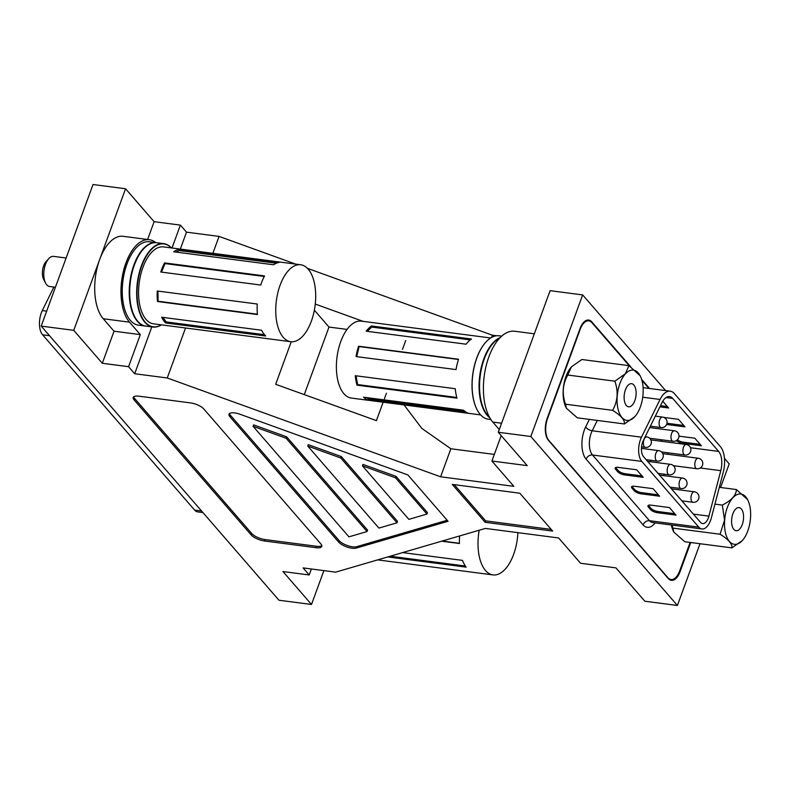 <?xml version="1.0" encoding="UTF-8"?>
<svg xmlns="http://www.w3.org/2000/svg" width="790" height="790" viewBox="0 0 790 790"><rect width="100%" height="100%" fill="white"/><g stroke="black" fill="none" stroke-linecap="round" stroke-linejoin="round"><path stroke-width="1.19" d="M363.509 397.182L463.473 410.198A38.789 19.513 97.4 0 0 468.46 413.2L368.486 400.184A38.789 19.513 -82.6 0 1 363.509 397.182M355.283 375.704L455.247 388.719A38.789 19.513 97.4 0 0 456.985 398.17L357.011 385.155A38.789 19.513 -82.6 0 1 355.283 375.704M457.114 364.299A38.789 19.513 97.4 0 0 456.028 369.582L356.053 356.567A38.789 19.513 -82.6 0 1 357.149 351.283A38.789 19.513 -82.6 0 1 358.591 346.218L458.556 359.233A38.789 19.513 97.4 0 0 457.114 364.299M490.679 337.982L361.376 321.135A38.789 19.513 97.4 0 0 338.545 348.864A38.789 19.513 97.4 0 0 351.362 398.071L480.666 414.908M366.392 397.558L368.782 398.999L368.486 400.184M356.023 375.803L357.623 384.552L456.788 397.469M357.623 384.552L357.011 385.155M368.782 398.999L465.073 411.541M458.476 359.49L359.164 346.563L356.695 356.655M359.164 346.563L358.591 346.218M371.488 325.984L471.452 339.009A38.789 19.513 97.4 0 0 466.14 344.203L366.175 331.188A38.789 19.513 -82.6 0 1 371.488 325.984L371.685 327.07L367.33 331.336M470.257 339.907L371.685 327.07M567.783 375.043C562.638 384.108 561.888 393.825 565.521 404.204L566.42 408.242L577.342 417.831L624.416 423.963C624.91 420.033 620.97 415.491 612.596 410.336C617.74 401.271 618.501 391.554 614.867 381.175L625.275 373.848L628.949 365.642L581.875 359.509L571.456 366.837L567.783 375.043L614.867 381.175M565.521 404.204L612.596 410.336M634.834 416.636L624.416 423.963M634.884 416.587A25.359 12.758 -82.6 0 1 634.814 416.666A25.359 12.758 -82.6 0 1 617.938 408.608A25.359 12.758 -82.6 0 1 625.354 373.917A25.359 12.758 -82.6 0 1 640.137 375.754A25.359 12.758 -82.6 0 1 634.884 416.587M566.312 408.015A25.359 12.758 -82.6 0 1 566.154 407.719A25.359 12.758 -82.6 0 1 571.417 366.886A25.359 12.758 -82.6 0 1 571.476 366.817A25.359 12.758 -82.6 0 1 571.506 366.787M640.137 375.754L628.949 365.642M632.306 405.063A11.662 5.866 -82.6 0 1 628.613 406.82A11.662 5.866 -82.6 0 1 624.12 398.091A11.662 5.866 -82.6 0 1 627.922 385.441A11.662 5.866 -82.6 0 1 631.625 383.683A11.662 5.866 -82.6 0 1 636.118 392.403A11.662 5.866 -82.6 0 1 632.306 405.063M517.885 532.658A38.789 19.513 -82.6 0 1 492.97 574.903A38.789 19.513 -82.6 0 1 482.769 566.489A38.789 19.513 -82.6 0 1 479.194 530.238M402.624 552.595L462.506 560.387A38.789 19.513 97.4 0 0 464.165 564.06A38.789 19.513 97.4 0 0 466.13 567.141L387.742 556.94M459.582 535.966A38.789 19.513 97.4 0 0 459.425 543.51L441.659 541.189M390.181 556.229L465.33 566.015M442.173 541.041L459.425 543.293M493.325 343.067A41.771 21.014 97.4 0 0 484.517 410.662A41.771 21.014 -82.6 0 1 484.458 410.543A41.771 21.014 -82.6 0 1 493.227 343.166A41.771 21.014 -82.6 0 1 493.325 343.067M489.79 417.772A42.048 21.152 -82.6 0 1 479.767 375.675A42.048 21.152 -82.6 0 1 500.228 337.547M477.081 409.694A41.771 21.014 -82.6 0 1 477.022 409.576A41.771 21.014 -82.6 0 1 485.791 342.198A41.771 21.014 -82.6 0 1 485.88 342.1M501.729 336.135L499.191 335.799A42.048 21.152 97.4 0 0 485.969 342.001A42.048 21.152 97.4 0 0 477.14 409.812A42.048 21.152 97.4 0 0 487.104 418.957A42.048 21.152 97.4 0 0 488.339 419.194L490.867 419.52M276.382 263.228L179.261 250.588L175.824 252.05M279.206 262.399A38.789 19.513 97.4 0 0 273.616 264.788L173.652 251.773A38.789 19.513 -82.6 0 1 179.231 249.373L279.206 262.399M179.261 250.588L179.231 249.373M260.73 285.042L160.765 272.027A38.789 19.513 -82.6 0 1 164.567 262.902L264.541 275.917A38.789 19.513 97.4 0 0 260.73 285.042M257.441 314.538L157.477 301.513A38.789 19.513 -82.6 0 1 157.269 291.006L257.244 304.022A38.789 19.513 97.4 0 0 257.441 314.538M290.71 341.695L153.546 323.831A38.789 19.513 -82.6 0 1 144.935 317.995A38.789 19.513 -82.6 0 1 141.025 273.478A38.789 19.513 -82.6 0 1 163.56 246.905L300.723 264.769A38.789 19.513 -82.6 0 1 309.334 270.605A38.789 19.513 -82.6 0 1 313.245 315.121A38.789 19.513 -82.6 0 1 290.71 341.695A38.789 19.513 -82.6 0 1 282.099 335.859A38.789 19.513 -82.6 0 1 278.189 291.342A38.789 19.513 -82.6 0 1 300.723 264.769M163.53 320.414A38.789 19.513 -82.6 0 1 161.624 317.225L261.589 330.24A38.789 19.513 97.4 0 0 263.505 333.439A38.789 19.513 97.4 0 0 265.677 335.987L165.712 322.972A38.789 19.513 -82.6 0 1 163.53 320.414M157.921 291.085L158.119 301.247L257.412 314.173M158.119 301.247L157.477 301.513M264.245 276.48L165.041 263.564L161.466 272.115M165.041 263.564L164.567 262.902M162.928 317.392L166.147 321.915L165.712 322.972M166.147 321.915L264.502 334.723M66.123 258.014L53.572 256.385A15.188 7.643 97.4 0 0 48.792 258.616A15.188 7.643 97.4 0 0 45.603 283.116A15.188 7.643 97.4 0 0 46.274 284.222A15.188 7.643 97.4 0 0 49.652 286.503L55.419 287.254M45.603 283.116L43.727 279.541A11.119 5.599 -82.6 0 1 46.067 261.599L48.792 258.616M665.634 390.586L582.655 294.917L550.107 290.671L498.293 432.258L527.236 465.626L491.894 461.024L513.846 486.334L440.613 476.795L450.873 448.76L421.86 428.447L404.075 404.934M720.579 487.489L729.21 463.898L724.46 458.417M295.727 264.117L219.057 236.398L186.509 232.161L180.387 225.111L154.119 221.684L125.561 188.761L93.013 184.524L41.199 326.102L278.959 600.232L311.507 604.469L323.89 570.617M496.683 335.77L492.427 335.217L307.458 268.353M491.894 461.024L501.196 435.606M534.317 333.815L514.675 331.257A48.555 24.421 97.4 0 0 488.862 356.863A48.555 24.421 97.4 0 0 492.802 422.067L499.28 429.553M311.507 604.469L282.948 571.545L309.216 574.962L303.103 567.911L335.651 572.148L485.396 528.421L558.629 537.96L580.581 563.27L615.914 567.872L644.857 601.239L677.405 605.476L699.999 543.718M309.216 574.962L311.398 568.988M440.613 476.795L167.243 377.976L134.695 373.739L128.582 366.688L140.314 334.634L129.501 322.162A44.082 22.169 -82.6 0 1 123.359 271.503A44.082 22.169 -82.6 0 1 149.369 239.726L123.092 236.299A44.082 22.169 97.4 0 0 99.659 259.545L125.561 188.761M147.602 239.489L154.119 221.684M134.695 373.739L151.838 326.892M180.317 249.087L186.509 232.161M167.243 377.976L185.531 327.998M212.866 253.323L219.057 236.398M383.14 402.209L376.405 420.635L275.671 384.296L291.243 341.754M315.269 304.071L363.114 321.362M384.434 398.683L386.438 393.223M402.485 349.368L405.704 340.569M491.617 337.419L492.427 335.217M128.582 366.688L102.305 363.272L73.747 330.339L41.199 326.102M73.747 330.339L99.659 259.545A44.082 22.169 97.4 0 0 103.233 318.745L114.037 331.207L140.314 334.634M677.405 605.476L530.841 436.495L498.293 432.258M530.841 436.495L582.655 294.917M172.013 248.001L180.387 225.111M149.369 239.726A44.082 22.169 -82.6 0 1 155.709 242.599M630.726 366.777L591.799 321.895A16.274 8.186 97.4 0 0 588.668 320.059A16.274 8.186 97.4 0 0 580.018 328.64L547.134 418.503A16.274 8.186 97.4 0 0 548.448 440.356L668.251 578.497A16.274 8.186 97.4 0 0 671.391 580.334A16.274 8.186 97.4 0 0 680.042 571.753L690.737 542.513M649.558 388.492L641.608 379.328M494.313 454.418L450.873 448.76M485.139 522.308L552.674 531.097L519.8 493.197L452.265 484.398L485.139 522.308L485.662 520.877L551.213 529.409M448.058 521.282L407.847 474.918L240.101 414.286A10.576 3.733 -159.9 0 0 228.991 414.197A10.576 3.733 -159.9 0 0 229.86 416.646L338.703 542.138A10.576 3.733 -159.9 0 0 347.087 547.036A10.576 3.733 -159.9 0 0 356.172 548.112L448.058 521.282M316.099 547.707A10.576 3.733 -159.9 0 0 321.777 546.433A10.576 3.733 -159.9 0 0 320.908 543.984L203.83 408.993A10.576 3.733 -159.9 0 0 190.508 402.9L138.902 396.185A10.576 3.733 -159.9 0 0 133.224 397.459A10.576 3.733 -159.9 0 0 134.093 399.908L251.161 534.899A10.576 3.733 -159.9 0 0 264.492 540.992L316.099 547.707L316.622 546.275A10.576 3.733 -159.9 0 0 321.826 545.643M304.278 394.615L328.996 327.06L347.087 329.41M314.361 310.174L328.996 327.06M102.305 363.272L114.037 331.207M133.688 396.817A10.576 3.733 -159.9 0 0 134.616 398.476L251.684 533.467A10.576 3.733 -159.9 0 0 265.015 539.56L316.622 546.275M454.26 484.665L485.662 520.877M229.465 413.555A10.576 3.733 -159.9 0 0 230.384 415.214L339.226 540.706A10.576 3.733 -159.9 0 0 347.61 545.614A10.576 3.733 -159.9 0 0 356.695 546.68L447.18 520.264M397.005 522.812L397.528 521.38L341.329 456.581L308.288 444.642L307.764 446.074L378.904 528.095L397.005 522.812L340.806 458.012L307.764 446.074M426.956 514.063L427.479 512.641L396.007 476.35L362.956 464.401L362.432 465.833L408.855 519.356L426.956 514.063L395.484 477.782L362.432 465.833M367.054 531.552L367.577 530.13L286.651 436.821L253.61 424.872L253.086 426.304L348.953 536.845L367.054 531.552L286.128 438.253L253.086 426.304M286.651 436.821L286.128 438.253M341.329 456.581L340.806 458.012M396.007 476.35L395.484 477.782M202.931 512.572L197.737 511.9A16.274 8.186 -82.6 0 1 194.607 510.064L42.601 334.802A16.274 8.186 -82.6 0 1 41.277 312.949A16.274 8.186 -82.6 0 1 42.285 310.579L53.878 287.056M663.719 475.629L664.094 474.178M667.836 454.29A16.274 8.186 97.4 0 0 667.718 452.769M662.099 441.363L660.618 439.665M650.279 460.195A5.293 2.656 97.4 0 0 650.802 461.775M672.685 398.407A16.274 8.186 97.4 0 0 669.555 396.57A16.274 8.186 97.4 0 0 661.902 402.781L643.327 440.494A10.853 5.461 97.4 0 0 643.534 456.65L700.523 522.358A10.853 5.461 97.4 0 0 702.606 523.582A10.853 5.461 97.4 0 0 708.383 517.855A10.853 5.461 97.4 0 0 708.916 516.127L720.776 470.662A16.274 8.186 97.4 0 0 718.653 451.406L672.685 398.407L666.049 397.548M663.778 417.406L678.442 419.312L684.989 426.867L666.622 424.477M678.985 436.139L694.825 438.203L701.372 445.757L682.777 443.338A5.421 1.916 20.1 0 1 676.349 440.613M662.761 401.231L668.607 407.986L659.907 406.85M641.48 437.186A16.274 8.186 97.4 0 0 641.786 461.409L698.775 527.118A16.274 8.186 97.4 0 0 701.915 528.964A16.274 8.186 97.4 0 0 710.565 520.373A16.274 8.186 97.4 0 0 711.375 517.776L723.235 472.321A21.705 10.912 97.4 0 0 720.391 446.636L674.423 393.637A21.705 10.912 97.4 0 0 670.256 391.188A21.705 10.912 97.4 0 0 660.055 399.473L641.48 437.186L592.194 430.767A16.274 8.186 97.4 0 0 592.5 455L649.489 520.709A16.274 8.186 97.4 0 0 652.619 522.545L701.915 528.964M700.157 444.345L683.212 442.143A5.421 1.916 20.1 0 1 677.336 439.872M667.392 406.574L660.48 405.675M683.775 425.464L666.997 423.272M634.459 486.255A5.421 1.916 -159.9 0 0 631.546 486.907A5.421 1.916 -159.9 0 0 631.99 488.161L634.182 490.679A5.421 1.916 -159.9 0 0 641.016 493.809L659.611 496.229L653.054 488.674L634.459 486.255M650.842 505.136A5.421 1.916 -159.9 0 0 647.928 505.798A5.421 1.916 -159.9 0 0 648.373 507.052L650.565 509.57A5.421 1.916 -159.9 0 0 657.399 512.7L675.993 515.12L669.436 507.565L650.842 505.136M636.681 469.783L618.076 467.364A5.421 1.916 -159.9 0 0 615.163 468.016A5.421 1.916 -159.9 0 0 615.617 469.28L617.8 471.798A5.421 1.916 -159.9 0 0 624.633 474.918L643.228 477.338L636.681 469.783M632.059 486.413A5.421 1.916 -159.9 0 0 632.435 486.976L634.617 489.494A5.421 1.916 -159.9 0 0 641.45 492.614L658.386 494.826M648.432 505.304A5.421 1.916 -159.9 0 0 648.807 505.857L651 508.375A5.421 1.916 -159.9 0 0 657.833 511.505L674.769 513.707M615.677 467.532A5.421 1.916 -159.9 0 0 616.052 468.085L618.234 470.603A5.421 1.916 -159.9 0 0 625.068 473.724L642.013 475.935M629.492 365.987L591.937 322.685A16.274 8.186 97.4 0 0 588.807 320.839A16.274 8.186 97.4 0 0 580.146 329.43L547.529 418.572A16.274 8.186 97.4 0 0 548.843 440.425L667.886 577.678A16.274 8.186 97.4 0 0 671.016 579.514A16.274 8.186 97.4 0 0 679.677 570.933L690.105 542.434M648.946 388.413L641.895 380.286M127.22 315.654A41.771 21.014 -82.6 0 1 127.16 315.536A41.771 21.014 -82.6 0 1 135.831 248.287A41.771 21.014 -82.6 0 1 135.929 248.169A41.771 21.014 -82.6 0 1 136.028 248.07M156.311 242.678L149.34 241.77A42.048 21.152 97.4 0 0 136.117 247.971A42.048 21.152 97.4 0 0 136.008 248.09A42.048 21.152 97.4 0 0 127.289 315.773A42.048 21.152 97.4 0 0 138.477 325.154L145.449 326.063A42.048 21.152 -82.6 0 1 129.254 294.621A42.048 21.152 -82.6 0 1 142.98 248.988A42.048 21.152 -82.6 0 1 156.311 242.678A42.048 21.152 -82.6 0 1 156.539 242.708M143.464 249.038A41.771 21.014 97.4 0 0 143.267 249.255A41.771 21.014 97.4 0 0 134.665 316.622A41.771 21.014 -82.6 0 1 134.596 316.504A41.771 21.014 -82.6 0 1 143.267 249.255A41.771 21.014 -82.6 0 1 143.375 249.136A41.771 21.014 -82.6 0 1 143.464 249.038M742.284 540.567A25.359 12.758 -82.6 0 1 724.657 520.106A25.359 12.758 -82.6 0 1 734.058 496.584A25.359 12.758 -82.6 0 1 747.607 499.665A25.359 12.758 -82.6 0 1 750.5 518.21A25.359 12.758 -82.6 0 1 742.284 540.567L731.886 547.875C732.37 543.945 728.429 539.392 720.065 534.238L724.568 520.096L722.327 505.077L714.94 504.119M672.063 525.074L673.89 532.144L684.812 541.743L731.886 547.875M672.981 528.115L720.065 534.238M673.781 531.927A25.359 12.758 -82.6 0 1 673.613 531.63A25.359 12.758 -82.6 0 1 671.352 524.985M747.607 499.665L736.418 489.553C736.152 495.251 731.461 500.425 722.327 505.077M719.315 487.321L736.418 489.553M743.518 518.724A11.662 5.866 -82.6 0 1 736.073 530.722A11.662 5.866 -82.6 0 1 731.639 519.593A11.662 5.866 -82.6 0 1 739.085 507.595A11.662 5.866 -82.6 0 1 743.518 518.724M499.784 338.021A42.048 21.152 97.4 0 0 493.414 342.969A42.048 21.152 97.4 0 0 484.586 410.78A42.048 21.152 97.4 0 0 489.474 417.199M163.747 243.646L156.775 242.737A42.048 21.152 97.4 0 0 143.553 248.939A42.048 21.152 97.4 0 0 143.444 249.057A42.048 21.152 97.4 0 0 134.725 316.75A42.048 21.152 97.4 0 0 145.913 326.122L152.895 327.03A42.048 21.152 -82.6 0 1 136.7 295.588A42.048 21.152 -82.6 0 1 150.426 249.966A42.048 21.152 -82.6 0 1 163.747 243.646A42.048 21.152 -82.6 0 1 171.42 247.932M171.292 247.912A41.771 21.014 97.4 0 0 150.702 250.223A41.771 21.014 97.4 0 0 137.697 302.975A41.771 21.014 97.4 0 0 161.279 324.838M161.407 324.858A42.048 21.152 -82.6 0 1 152.895 327.03M492.802 422.067L501.601 423.213M129.501 322.162L103.233 318.745M679.39 571.664L680.042 571.753M591.009 321.797L591.799 321.895M251.684 533.467L251.161 534.899M134.616 398.476L134.093 399.908M265.015 539.56L264.492 540.992M339.226 540.706L338.703 542.138M356.695 546.68L356.172 548.112M230.384 415.214L229.86 416.646M194.607 510.064L201.539 510.962M42.601 334.802L49.533 335.701M42.285 310.579L46.679 311.151M696.82 468.727A5.293 5.293 0 0 0 702.478 465.3A5.293 5.293 0 0 0 698.192 458.24A5.293 2.656 97.4 0 0 695.378 461.034A5.293 2.656 97.4 0 0 695.802 468.134A5.293 2.656 97.4 0 0 696.82 468.727L673.445 465.685M681.099 488.566A5.293 5.293 0 0 0 686.757 485.139A5.293 5.293 0 0 0 682.471 478.069A5.293 2.656 97.4 0 0 679.657 480.863A5.293 2.656 97.4 0 0 680.081 487.963A5.293 2.656 97.4 0 0 681.099 488.566L669.96 487.114M657.29 461.113A5.293 5.293 0 0 0 662.948 457.687A5.293 5.293 0 0 0 658.663 450.626A5.293 2.656 97.4 0 0 655.848 453.411A5.293 2.656 97.4 0 0 656.273 460.511A5.293 2.656 97.4 0 0 657.29 461.113L646.151 459.662M673.011 441.284A5.293 5.293 0 0 0 678.669 437.858A5.293 5.293 0 0 0 674.384 430.787A5.293 2.656 97.4 0 0 671.569 433.582A5.293 2.656 97.4 0 0 671.994 440.682A5.293 2.656 97.4 0 0 673.011 441.284L649.637 438.233M684.92 455.01A5.293 5.293 0 0 0 690.569 451.574A5.293 5.293 0 0 0 686.283 444.513A5.293 2.656 97.4 0 0 683.469 447.308A5.293 2.656 97.4 0 0 683.903 454.408A5.293 2.656 97.4 0 0 684.92 455.01L661.546 451.959M718.653 451.406L690.49 447.742M720.776 470.662L700.266 467.996M669.199 474.839A5.293 5.293 0 0 0 674.848 471.413A5.293 5.293 0 0 0 670.562 464.352A5.293 2.656 97.4 0 0 667.748 467.137A5.293 2.656 97.4 0 0 668.182 474.237A5.293 2.656 97.4 0 0 669.199 474.839L658.05 473.388M693.008 502.292A5.293 5.293 0 0 0 698.656 498.865A5.293 5.293 0 0 0 694.37 491.795A5.293 2.656 97.4 0 0 691.556 494.589A5.293 2.656 97.4 0 0 691.991 501.69A5.293 2.656 97.4 0 0 693.008 502.292L681.859 500.84M645.39 447.387A5.293 5.293 0 0 0 651.039 443.96A5.293 5.293 0 0 0 646.753 436.9A5.293 2.656 97.4 0 0 643.949 439.684A5.293 2.656 97.4 0 0 644.373 446.794A5.293 2.656 97.4 0 0 645.39 447.387L641.549 446.883M708.916 516.127L693.363 514.102M661.112 427.558A5.293 5.293 0 0 0 666.76 424.131A5.293 5.293 0 0 0 662.474 417.061A5.293 2.656 97.4 0 0 659.67 419.855A5.293 2.656 97.4 0 0 660.094 426.956A5.293 2.656 97.4 0 0 661.112 427.558L650.387 426.156M683.212 442.143L682.777 443.338M660.055 399.473L642.724 397.222M597.289 420.428L592.194 430.767A5.421 2.627 -153.8 0 1 585.696 426.857L589.37 419.401M641.786 461.409L592.5 455A5.421 4.276 139.1 0 0 586.111 459.158A21.705 10.912 -82.6 0 1 585.696 426.857M698.775 527.118L649.489 520.709A5.421 4.276 -40.9 0 0 643.1 524.866L586.111 459.158M632.435 486.976L631.99 488.161M634.617 489.494L634.182 490.679M651 508.375L650.565 509.57M657.833 511.505L657.399 512.7M641.45 492.614L641.016 493.809M618.234 470.603L617.8 471.798M616.052 468.085L615.617 469.28M648.807 505.857L648.373 507.052M625.068 473.724L624.633 474.918M655.137 522.871A21.705 10.912 -82.6 0 1 643.1 524.866M566.154 407.719L566.42 408.242M377.65 559.883L492.97 574.903M698.192 458.24L662.77 453.628M682.471 478.069L659.522 475.086M658.663 450.626L641.45 448.384M686.283 444.513L650.861 439.902M670.562 464.352L647.622 461.36M674.384 430.787L649.696 427.578M694.37 491.795L671.431 488.812M646.753 436.9L645.203 436.692M662.474 417.061L655.325 416.132M670.256 391.188L643.09 387.653M588.807 320.839L586.121 320.493M671.016 579.514L669.031 579.258M673.613 531.63L673.89 532.144"/></g></svg>
